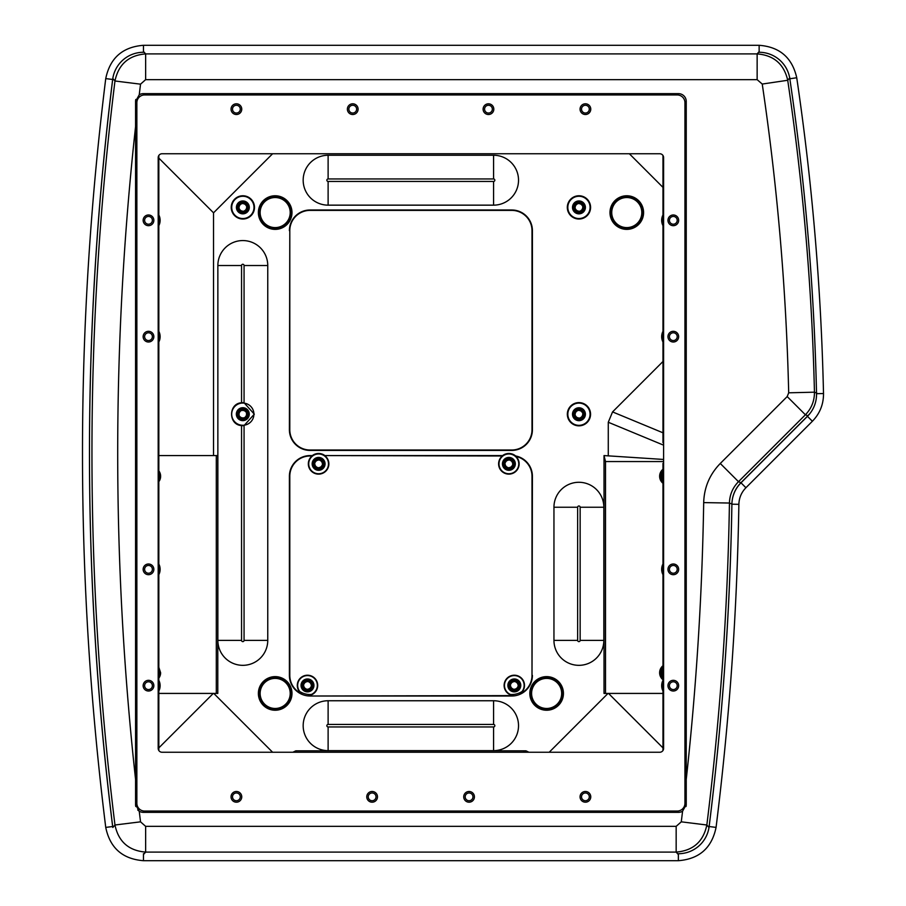 <?xml version="1.0" encoding="UTF-8"?>
<svg xmlns="http://www.w3.org/2000/svg" width="906" height="906" viewBox="0 0 906 906"><rect width="100%" height="100%" fill="white"/><g stroke="black" fill="none" stroke-linecap="round" stroke-linejoin="round"><path stroke-width="1.36" d="M525.095 811.063A2.514 2.514 0 0 0 529.387 811.063M641.425 811.063A2.514 2.514 0 0 0 645.729 811.063M292.411 811.063A2.514 2.514 0 0 0 296.715 811.063M408.753 811.063A2.514 2.514 0 0 0 413.057 811.063M176.081 811.063A2.514 2.514 0 0 0 180.373 811.063M529.387 94.937A2.514 2.514 0 0 0 525.095 94.937M413.057 94.937A2.514 2.514 0 0 0 408.753 94.937M296.715 94.937A2.514 2.514 0 0 0 292.411 94.937M180.373 94.937A2.514 2.514 0 0 0 176.081 94.937M645.729 94.937A2.514 2.514 0 0 0 641.425 94.937M663.611 463.34L662.966 463.34L662.966 750.508M662.966 155.492L662.966 442.66L663.611 442.66M158.833 750.508L158.833 155.492M135.821 99.456A7.758 7.758 0 0 0 135.572 101.404L135.572 804.596A7.758 7.758 0 0 0 135.821 806.544M685.989 806.544A7.758 7.758 0 0 0 686.238 804.596L686.238 101.404A7.758 7.758 0 0 0 678.481 93.646L143.329 93.646A7.758 7.758 0 0 0 139.23 94.813L135.572 101.404M137.712 809.941A7.758 7.758 0 0 0 143.329 812.354L678.481 812.354A7.758 7.758 0 0 0 682.58 811.187L686.238 804.596M686.238 779.454C696.34 687.439 702.161 595.163 703.69 502.604L729.443 503.034L731.889 504.053C732.15 495.752 735.162 488.64 740.938 482.728L738.492 481.686L720.281 463.476L787.189 396.568L805.4 414.778C811.482 408.47 814.494 400.939 814.449 392.185C811.946 287.666 803.033 183.703 787.722 80.272C783.962 64.02 773.769 55.232 757.144 53.896L145.639 53.896C128.686 55.311 118.471 64.349 114.971 80.996C84.281 329.003 84.281 576.997 114.971 825.004C118.471 841.651 128.686 850.689 145.639 852.104L676.159 852.104C693.113 850.689 703.339 841.651 706.839 825.004C720.111 718.084 727.654 610.757 729.443 503.034C729.681 494.744 732.694 487.621 738.492 481.686L805.4 414.778L807.892 415.775L810.066 413.351M135.572 804.596L139.23 811.187L140.532 821.833L145.639 826.351L676.159 826.351L681.278 821.833L706.839 825.004L709.002 827.495C722.422 720.089 730.055 612.275 731.889 504.053M676.159 826.351L676.159 852.104L678.334 854.562M145.639 826.351L145.639 852.104L143.465 854.562M140.532 821.833L114.971 825.004L112.808 827.484C81.721 577.824 81.721 328.176 112.808 78.516L114.971 80.996L140.532 84.167L139.23 94.813M816.929 393.204L814.449 392.185L788.696 392.808C786.215 289.342 777.405 186.421 762.24 84.054L757.144 79.649L145.639 79.649L145.639 53.896L143.465 51.438M757.144 79.649L757.144 53.896L759.137 51.597M762.24 84.054L787.722 80.272L789.839 77.791M740.938 482.728L807.892 415.775M244.065 425.582A11.472 11.472 0 0 1 241.551 425.582C228.278 424.88 228.255 403.476 241.551 402.762A11.472 11.472 0 0 1 244.065 402.762L254.303 414.167L244.065 425.582L244.065 640.383L267.757 640.383L267.757 265.515A24.949 24.949 0 0 0 242.808 240.566A24.949 24.949 0 0 0 217.859 265.515L217.859 640.383A24.949 24.949 0 0 0 242.808 665.332A24.949 24.949 0 0 0 267.757 640.383M216.296 455.582L217.791 455.582L217.791 693.43L216.296 693.43L216.296 455.582L158.833 455.582M272.604 752.252L213.782 693.43M292.853 752.252L295.854 750.814L525.944 750.814L528.957 752.252M608.017 693.43L549.206 752.252M663.611 459.455L604.019 455.582L604.019 693.43L662.966 693.43M608.277 455.582L608.277 422.253L663.611 445.174M662.966 361.494L612.558 411.913L608.277 422.253M629.353 153.748L662.966 187.372M213.533 455.582L213.533 212.819L272.604 153.748M532.411 675.332A20.679 20.679 0 0 1 511.731 696.012L310.079 696.012A20.679 20.679 0 0 1 289.399 675.332L289.399 476.273A20.679 20.679 0 0 1 310.079 455.582L312.332 455.582A10.385 10.385 0 0 1 324.892 455.582L502.604 455.582A10.385 10.385 0 0 1 515.627 455.956A20.679 20.679 0 0 1 532.411 476.273L532.003 675.332A20.272 20.272 0 0 1 520.169 693.77A10.204 10.204 0 0 0 520.701 677.462A10.204 10.204 0 0 0 504.891 681.516A10.204 10.204 0 0 0 513.192 695.559L510.497 694.483A9.841 9.841 0 0 1 505.627 680.791A9.841 9.841 0 0 1 519.704 677.19A9.841 9.841 0 0 1 522.026 691.527L520.169 693.77M567.337 414.223A11.608 11.608 0 0 1 584.755 404.167A11.608 11.608 0 0 1 584.755 424.28A11.608 11.608 0 0 1 567.337 414.223M567.315 207.395A11.631 11.631 0 0 1 584.766 197.327A11.631 11.631 0 0 1 584.766 217.474A11.631 11.631 0 0 1 567.315 207.395M258.38 212.57A16.795 16.795 0 0 1 283.578 198.018A16.795 16.795 0 0 1 283.578 227.123A16.795 16.795 0 0 1 258.38 212.57M529.829 693.43A16.795 16.795 0 0 1 555.027 678.877A16.795 16.795 0 0 1 555.027 707.982A16.795 16.795 0 0 1 529.829 693.43M289.399 230.668A20.679 20.679 0 0 1 310.079 209.988L511.731 209.988A20.679 20.679 0 0 1 532.411 230.668L532.411 429.727A20.679 20.679 0 0 1 511.731 450.418L310.079 450.418A20.679 20.679 0 0 1 289.399 429.727L289.795 230.668A20.272 20.272 0 0 1 310.079 210.385L511.731 210.385A20.272 20.272 0 0 1 532.003 230.668L532.003 429.727A20.272 20.272 0 0 1 511.731 450.01L310.079 450.01A20.272 20.272 0 0 1 289.795 429.727L289.795 230.668M258.38 693.43A16.795 16.795 0 0 1 283.578 678.877A16.795 16.795 0 0 1 283.578 707.982A16.795 16.795 0 0 1 258.38 693.43M609.976 212.57A16.795 16.795 0 0 1 635.174 198.018A16.795 16.795 0 0 1 635.174 227.123A16.795 16.795 0 0 1 609.976 212.57M231.234 207.395A11.631 11.631 0 0 1 248.674 197.327A11.631 11.631 0 0 1 248.674 217.474A11.631 11.631 0 0 1 231.234 207.395M328.119 205.152L493.577 205.152A24.949 24.949 0 0 0 518.526 180.203A24.949 24.949 0 0 0 493.577 155.254L328.119 155.254A24.949 24.949 0 0 0 303.17 180.203A24.949 24.949 0 0 0 328.119 205.152L328.119 181.449L493.577 181.449A1.257 1.257 0 0 0 494.835 180.203A1.257 1.257 0 0 0 493.577 178.946L328.119 178.946A1.257 1.257 0 0 0 326.862 180.203A1.257 1.257 0 0 0 328.119 181.449M553.951 507.235L553.951 640.383A24.949 24.949 0 0 0 578.889 665.332A24.949 24.949 0 0 0 603.838 640.383L603.838 507.235A24.949 24.949 0 0 0 578.889 482.286A24.949 24.949 0 0 0 553.951 507.235L577.643 507.235L577.643 640.383A1.257 1.257 0 0 0 578.889 641.629A1.257 1.257 0 0 0 580.146 640.383L580.146 507.235A1.257 1.257 0 0 0 578.889 505.99A1.257 1.257 0 0 0 577.643 507.235M328.119 750.644L493.577 750.644A24.949 24.949 0 0 0 518.526 725.695A24.949 24.949 0 0 0 493.577 700.746L328.119 700.746A24.949 24.949 0 0 0 303.17 725.695A24.949 24.949 0 0 0 328.119 750.644L328.119 726.952L493.577 726.952A1.257 1.257 0 0 0 494.835 725.695A1.257 1.257 0 0 0 493.577 724.438L328.119 724.438A1.257 1.257 0 0 0 326.862 725.695A1.257 1.257 0 0 0 328.119 726.952M310.079 696.012L511.731 695.615A20.272 20.272 0 0 0 513.192 695.559M522.026 691.527A19.196 19.196 0 0 1 510.497 694.483M310.079 695.615A20.272 20.272 0 0 1 308.606 695.559L311.313 694.483A9.841 9.841 0 0 0 316.183 680.791A9.841 9.841 0 0 0 302.106 677.19A9.841 9.841 0 0 0 299.784 691.527L301.63 693.77A20.272 20.272 0 0 1 289.795 675.332L289.795 476.273A20.272 20.272 0 0 1 310.079 455.99L312.332 455.582M308.606 695.559A10.204 10.204 0 0 0 316.919 681.516A10.204 10.204 0 0 0 301.109 677.462A10.204 10.204 0 0 0 301.63 693.77M498.991 463.861A9.887 9.887 0 0 1 513.827 455.299A9.887 9.887 0 0 1 513.827 472.422A9.887 9.887 0 0 1 498.991 463.861M515.627 455.956L515.956 456.443A10.249 10.249 0 0 1 512.921 473.283A10.249 10.249 0 0 1 502.309 455.99L502.604 455.582M324.892 455.582L502.309 455.99M663.611 461.55L605.502 461.55L605.502 693.43M158.833 158.12L213.533 212.819M158.833 693.43L216.296 693.43M213.284 693.43L158.833 747.88M662.966 747.88L608.526 693.43M605.502 461.55L604.019 455.582M567.824 414.223A11.121 11.121 0 0 1 584.506 404.597A11.121 11.121 0 0 1 584.506 423.849A11.121 11.121 0 0 1 567.824 414.223M567.813 207.395A11.132 11.132 0 0 1 584.517 197.757A11.132 11.132 0 0 1 584.517 217.044A11.132 11.132 0 0 1 567.813 207.395M231.721 207.395A11.132 11.132 0 0 1 248.425 197.757A11.132 11.132 0 0 1 248.425 217.044A11.132 11.132 0 0 1 231.721 207.395M515.956 456.443A20.272 20.272 0 0 1 532.003 476.273L532.003 675.332M299.784 691.527A19.196 19.196 0 0 0 311.313 694.483M585.401 414.223A6.455 6.455 0 0 1 575.718 419.806A6.455 6.455 0 0 1 575.718 408.629A6.455 6.455 0 0 1 585.401 414.223M585.401 207.395A6.455 6.455 0 0 1 575.718 212.978A6.455 6.455 0 0 1 575.718 201.811A6.455 6.455 0 0 1 585.401 207.395M249.309 207.395A6.455 6.455 0 0 1 239.637 212.978A6.455 6.455 0 0 1 239.637 201.811A6.455 6.455 0 0 1 249.309 207.395M520.769 685.423A6.455 6.455 0 0 1 511.086 691.006A6.455 6.455 0 0 1 511.086 679.828A6.455 6.455 0 0 1 520.769 685.423M325.186 455.99A10.249 10.249 0 0 1 322.955 473.147A10.249 10.249 0 0 1 312.038 455.99M313.94 685.423A6.455 6.455 0 0 1 304.269 691.006A6.455 6.455 0 0 1 304.269 679.828A6.455 6.455 0 0 1 313.94 685.423M308.72 463.861A9.887 9.887 0 0 1 323.555 455.299A9.887 9.887 0 0 1 323.555 472.422A9.887 9.887 0 0 1 308.72 463.861M515.333 463.861A6.455 6.455 0 0 1 505.661 469.444A6.455 6.455 0 0 1 505.661 458.277A6.455 6.455 0 0 1 515.333 463.861M325.061 463.861A6.455 6.455 0 0 1 315.379 469.444A6.455 6.455 0 0 1 315.379 458.277A6.455 6.455 0 0 1 325.061 463.861M253.918 414.167A11.121 11.121 0 0 0 237.247 404.54A11.121 11.121 0 0 0 237.247 423.793A11.121 11.121 0 0 0 253.918 414.167M249.275 414.167A6.467 6.467 0 0 1 239.569 419.761A6.467 6.467 0 0 1 239.569 408.572A6.467 6.467 0 0 1 249.275 414.167M514.959 680.293A5.176 5.176 0 0 0 509.546 687.428A5.176 5.176 0 0 0 518.436 688.537A5.176 5.176 0 0 0 514.959 680.293M514.801 681.572A3.873 3.873 0 0 0 510.735 686.918A3.873 3.873 0 0 0 517.405 687.756A3.873 3.873 0 0 0 514.801 681.572M510.735 683.928L510.871 683.939A3.749 3.749 0 0 1 513.736 681.708L513.759 681.584M512.819 689.002L512.841 688.866A3.749 3.749 0 0 1 510.61 685.989L510.474 685.978M517.892 686.907L517.756 686.895A3.749 3.749 0 0 1 514.891 689.126L514.88 689.251M515.808 681.833L515.786 681.969A3.749 3.749 0 0 1 518.017 684.845L518.153 684.857M509.534 458.73A5.176 5.176 0 0 0 504.121 465.865A5.176 5.176 0 0 0 513.011 466.986A5.176 5.176 0 0 0 509.534 458.73M509.365 460.01A3.873 3.873 0 0 0 505.31 465.367A3.873 3.873 0 0 0 511.981 466.205A3.873 3.873 0 0 0 509.365 460.01M505.31 462.366L505.435 462.388A3.749 3.749 0 0 1 508.311 460.157L508.323 460.022M507.394 467.439L507.405 467.303A3.749 3.749 0 0 1 505.186 464.438L505.05 464.416M512.468 465.356L512.332 465.333A3.749 3.749 0 0 1 509.466 467.564L509.444 467.7M510.372 460.282L510.361 460.407A3.749 3.749 0 0 1 512.592 463.283L512.728 463.294M319.252 458.73A5.176 5.176 0 0 0 313.838 465.865A5.176 5.176 0 0 0 322.729 466.986A5.176 5.176 0 0 0 319.252 458.73M319.093 460.01A3.873 3.873 0 0 0 315.039 465.367A3.873 3.873 0 0 0 321.698 466.205A3.873 3.873 0 0 0 319.093 460.01M315.028 462.366L315.163 462.388A3.749 3.749 0 0 1 318.029 460.157L318.051 460.022M317.111 467.439L317.134 467.303A3.749 3.749 0 0 1 314.903 464.438L314.767 464.416M322.185 465.356L322.049 465.333A3.749 3.749 0 0 1 319.184 467.564L319.172 467.7M320.101 460.282L320.078 460.407A3.749 3.749 0 0 1 322.31 463.283L322.445 463.294M308.131 680.293A5.176 5.176 0 0 0 302.729 687.428A5.176 5.176 0 0 0 311.607 688.537A5.176 5.176 0 0 0 308.131 680.293M307.972 681.572A3.873 3.873 0 0 0 303.918 686.918A3.873 3.873 0 0 0 310.577 687.756A3.873 3.873 0 0 0 307.972 681.572M303.906 683.928L304.042 683.939A3.749 3.749 0 0 1 306.919 681.708L306.93 681.584M306.002 689.002L306.013 688.866A3.749 3.749 0 0 1 303.782 685.989L303.657 685.978M311.075 686.907L310.939 686.895A3.749 3.749 0 0 1 308.063 689.126L308.051 689.251M308.98 681.833L308.969 681.969A3.749 3.749 0 0 1 311.2 684.845L311.324 684.857M245.107 418.799A5.176 5.176 0 0 0 245.662 409.863A5.176 5.176 0 0 0 237.644 413.849A5.176 5.176 0 0 0 245.107 418.799M244.529 417.643A3.873 3.873 0 0 0 244.948 410.939A3.873 3.873 0 0 0 238.935 413.929A3.873 3.873 0 0 0 244.529 417.643M246.613 413.43L246.489 413.487A3.749 3.749 0 0 1 245.333 416.93L245.401 417.054M242.072 410.361L242.129 410.486A3.749 3.749 0 0 1 245.571 411.641L245.696 411.573M239.003 414.903L239.116 414.846A3.749 3.749 0 0 1 240.271 411.403L240.215 411.279M243.544 417.972L243.488 417.859A3.749 3.749 0 0 1 240.045 416.703L239.92 416.76M243.929 212.457A5.176 5.176 0 0 0 246.704 203.941A5.176 5.176 0 0 0 237.938 205.798A5.176 5.176 0 0 0 243.929 212.457M243.657 211.189A3.873 3.873 0 0 0 245.741 204.801A3.873 3.873 0 0 0 239.173 206.194A3.873 3.873 0 0 0 243.657 211.189M246.726 207.633L246.602 207.667A3.749 3.749 0 0 1 244.62 210.713L244.643 210.838M243.091 203.522L243.125 203.657A3.749 3.749 0 0 1 246.172 205.639L246.296 205.617M238.991 207.157L239.116 207.134A3.749 3.749 0 0 1 241.098 204.088L241.075 203.952M242.627 211.268L242.593 211.132A3.749 3.749 0 0 1 239.546 209.15L239.422 209.184M580.021 212.457A5.176 5.176 0 0 0 582.796 203.941A5.176 5.176 0 0 0 574.03 205.798A5.176 5.176 0 0 0 580.021 212.457M579.749 211.189A3.873 3.873 0 0 0 581.833 204.801A3.873 3.873 0 0 0 575.265 206.194A3.873 3.873 0 0 0 579.749 211.189M582.818 207.633L582.683 207.667A3.749 3.749 0 0 1 580.701 210.713L580.735 210.838M579.183 203.522L579.217 203.657A3.749 3.749 0 0 1 582.252 205.639L582.388 205.617M575.072 207.157L575.208 207.134A3.749 3.749 0 0 1 577.19 204.088L577.156 203.952M578.707 211.268L578.685 211.132A3.749 3.749 0 0 1 575.638 209.15L575.503 209.184M580.021 419.274A5.176 5.176 0 0 0 582.796 410.769A5.176 5.176 0 0 0 574.03 412.615A5.176 5.176 0 0 0 580.021 419.274M579.749 418.017A3.873 3.873 0 0 0 581.833 411.63A3.873 3.873 0 0 0 575.265 413.023A3.873 3.873 0 0 0 579.749 418.017M582.818 414.461L582.683 414.484A3.749 3.749 0 0 1 580.701 417.53L580.735 417.666M579.183 410.35L579.217 410.486A3.749 3.749 0 0 1 582.252 412.468L582.388 412.434M575.072 413.985L575.208 413.951A3.749 3.749 0 0 1 577.19 410.905L577.156 410.78M578.707 418.096L578.685 417.96A3.749 3.749 0 0 1 575.638 415.979L575.503 416.001M677.19 94.937L144.62 94.937A7.758 7.758 0 0 0 136.863 102.695L136.863 803.305A7.758 7.758 0 0 0 144.62 811.063L677.19 811.063A7.758 7.758 0 0 0 684.947 803.305L684.947 102.695A7.758 7.758 0 0 0 677.19 94.937M663.611 748.367L663.611 157.633A3.873 3.873 0 0 0 659.738 153.748L162.072 153.748A3.873 3.873 0 0 0 158.188 157.633L158.188 748.367A3.873 3.873 0 0 0 162.072 752.252L659.738 752.252A3.873 3.873 0 0 0 663.611 748.367M148.493 681.799A3.873 3.873 0 0 0 145.141 687.62A3.873 3.873 0 0 0 151.857 687.62A3.873 3.873 0 0 0 148.493 681.799M148.493 565.457A3.873 3.873 0 0 0 145.141 571.278A3.873 3.873 0 0 0 151.857 571.278A3.873 3.873 0 0 0 148.493 565.457M148.493 332.785A3.873 3.873 0 0 0 145.141 338.606A3.873 3.873 0 0 0 151.857 338.606A3.873 3.873 0 0 0 148.493 332.785M148.493 216.443A3.873 3.873 0 0 0 145.141 222.264A3.873 3.873 0 0 0 151.857 222.264A3.873 3.873 0 0 0 148.493 216.443M236.398 105.277A3.873 3.873 0 0 0 233.035 111.098A3.873 3.873 0 0 0 239.75 111.098A3.873 3.873 0 0 0 236.398 105.277M352.728 105.277A3.873 3.873 0 0 0 349.376 111.098A3.873 3.873 0 0 0 356.092 111.098A3.873 3.873 0 0 0 352.728 105.277M488.459 105.277A3.873 3.873 0 0 0 485.106 111.098A3.873 3.873 0 0 0 491.822 111.098A3.873 3.873 0 0 0 488.459 105.277M585.412 105.277A3.873 3.873 0 0 0 582.048 111.098A3.873 3.873 0 0 0 588.764 111.098A3.873 3.873 0 0 0 585.412 105.277M673.305 216.443A3.873 3.873 0 0 0 669.953 222.264A3.873 3.873 0 0 0 676.669 222.264A3.873 3.873 0 0 0 673.305 216.443M673.305 332.785A3.873 3.873 0 0 0 669.953 338.606A3.873 3.873 0 0 0 676.669 338.606A3.873 3.873 0 0 0 673.305 332.785M673.305 565.457A3.873 3.873 0 0 0 669.953 571.278A3.873 3.873 0 0 0 676.669 571.278A3.873 3.873 0 0 0 673.305 565.457M673.305 681.799A3.873 3.873 0 0 0 669.953 687.62A3.873 3.873 0 0 0 676.669 687.62A3.873 3.873 0 0 0 673.305 681.799M585.412 792.965A3.873 3.873 0 0 0 582.048 798.786A3.873 3.873 0 0 0 588.764 798.786A3.873 3.873 0 0 0 585.412 792.965M469.07 792.965A3.873 3.873 0 0 0 465.718 798.786A3.873 3.873 0 0 0 472.434 798.786A3.873 3.873 0 0 0 469.07 792.965M372.128 792.965A3.873 3.873 0 0 0 368.765 798.786A3.873 3.873 0 0 0 375.48 798.786A3.873 3.873 0 0 0 372.128 792.965M236.398 792.965A3.873 3.873 0 0 0 233.035 798.786A3.873 3.873 0 0 0 239.75 798.786A3.873 3.873 0 0 0 236.398 792.965M158.833 225.651A11.631 11.631 0 0 0 158.833 214.994M158.833 341.992A11.631 11.631 0 0 0 158.833 331.336M158.833 574.664A11.631 11.631 0 0 0 158.833 564.008M158.833 691.006A11.631 11.631 0 0 0 158.833 680.349M662.966 680.349A11.631 11.631 0 0 0 662.966 691.006M662.966 564.008A11.631 11.631 0 0 0 662.966 574.664M662.966 331.336A11.631 11.631 0 0 0 662.966 341.992M662.966 214.994A11.631 11.631 0 0 0 662.966 225.651M789.828 78.765A31.019 31.019 0 0 0 759.137 52.276L759.137 45.3C779.658 46.852 792.195 57.667 796.736 77.746C792.195 57.667 779.658 46.852 759.137 45.3L143.454 45.3C122.537 46.953 109.966 58.052 105.742 78.607C74.745 328.199 74.745 577.802 105.742 827.393C109.966 847.948 122.537 859.047 143.454 860.7L678.356 860.7C699.273 859.047 711.844 847.948 716.068 827.393C729.432 720.111 737.042 612.422 738.877 504.325C739.081 497.881 741.425 492.354 745.921 487.734L812.388 421.256C819.873 413.532 823.577 404.291 823.509 393.532C821.119 287.723 812.195 182.457 796.736 77.746L789.828 78.765A2546.506 2546.506 0 0 1 816.533 393.691L823.509 393.532C821.119 287.723 812.195 182.457 796.736 77.746M709.138 826.532L716.068 827.393C711.844 847.948 699.273 859.047 678.356 860.7L678.356 853.724A31.019 31.019 0 0 0 709.138 826.532A3019.619 3019.619 0 0 0 731.901 504.2A31.019 31.019 0 0 1 740.983 482.796L807.45 416.33A31.019 31.019 0 0 0 816.533 393.691M112.661 79.468L105.742 78.607C109.966 58.052 122.537 46.953 143.454 45.3L143.454 52.276A31.019 31.019 0 0 0 112.661 79.468A3019.619 3019.619 0 0 0 112.661 826.532L105.742 827.393C109.966 847.948 122.537 859.047 143.454 860.7L143.454 853.724M135.572 126.546C111.744 344.178 111.744 561.822 135.572 779.454M703.69 502.604C704.155 487.417 709.681 474.37 720.281 463.476M788.696 392.808L787.189 396.568M145.639 79.649L140.532 84.167M681.278 821.833L682.58 811.187M241.551 425.582L241.551 640.383A1.257 1.257 0 0 0 242.808 641.629A1.257 1.257 0 0 0 244.065 640.383M244.065 402.762L244.065 265.515A1.257 1.257 0 0 0 242.808 264.258A1.257 1.257 0 0 0 241.551 265.515L241.551 402.762M244.065 265.515L267.757 265.515M217.859 265.515L241.551 265.515M217.859 640.383L241.551 640.383M662.966 483.272A9.026 9.026 0 0 1 662.966 469.263M662.966 679.76A9.026 9.026 0 0 1 662.966 665.74M158.833 470.871A9.026 9.026 0 0 1 158.833 481.664M158.833 675.468A7.735 7.735 0 0 0 159.331 672.75L160.622 672.75L158.833 667.36M160.622 672.75A9.026 9.026 0 0 1 158.833 678.141M662.966 481.505A7.735 7.735 0 0 1 662.966 471.029M662.966 677.994A7.735 7.735 0 0 1 662.966 667.507M662.966 432.796L612.558 411.913M158.833 473.544A7.735 7.735 0 0 1 158.833 478.991M295.854 752.252L295.854 750.814M523.09 752.252L525.944 750.814M662.966 481.233A7.554 7.554 0 0 1 662.966 471.301M662.966 677.722A7.554 7.554 0 0 1 662.966 667.779M258.844 212.57A16.331 16.331 0 0 1 275.175 196.24A16.331 16.331 0 0 1 291.505 212.57A16.331 16.331 0 0 1 275.175 228.89A16.331 16.331 0 0 1 258.844 212.57M530.304 693.43A16.331 16.331 0 0 1 546.635 677.11A16.331 16.331 0 0 1 562.954 693.43A16.331 16.331 0 0 1 546.635 709.76A16.331 16.331 0 0 1 530.304 693.43M258.844 693.43A16.331 16.331 0 0 1 275.175 677.11A16.331 16.331 0 0 1 291.505 693.43A16.331 16.331 0 0 1 275.175 709.76A16.331 16.331 0 0 1 258.844 693.43M610.451 212.57A16.331 16.331 0 0 1 626.771 196.24A16.331 16.331 0 0 1 643.101 212.57A16.331 16.331 0 0 1 626.771 228.89A16.331 16.331 0 0 1 610.451 212.57M158.833 474.11A7.554 7.554 0 0 1 158.833 478.425M159.331 672.75A7.735 7.735 0 0 0 158.833 670.032M158.833 670.599A7.554 7.554 0 0 1 158.833 674.902M662.966 478.878A6.263 6.263 0 0 1 662.966 473.657M662.966 675.366A6.263 6.263 0 0 1 662.966 670.134M290.203 212.57A15.028 15.028 0 0 1 267.655 225.583A15.028 15.028 0 0 1 267.655 199.547A15.028 15.028 0 0 1 290.203 212.57M561.663 693.43A15.028 15.028 0 0 1 539.115 706.453A15.028 15.028 0 0 1 539.115 680.417A15.028 15.028 0 0 1 561.663 693.43M290.203 693.43A15.028 15.028 0 0 1 267.655 706.453A15.028 15.028 0 0 1 267.655 680.417A15.028 15.028 0 0 1 290.203 693.43M641.81 212.57A15.028 15.028 0 0 1 619.262 225.583A15.028 15.028 0 0 1 619.262 199.547A15.028 15.028 0 0 1 641.81 212.57M603.838 507.235L580.146 507.235M577.643 640.383L553.951 640.383M603.838 640.383L580.146 640.383M493.577 750.644L493.577 726.952M493.577 724.438L493.577 700.746M328.119 724.438L328.119 700.746M328.119 155.254L328.119 178.946M493.577 181.449L493.577 205.152M493.577 155.254L493.577 178.946M143.907 688.435A5.357 5.357 0 0 1 145.741 681.086A5.357 5.357 0 0 1 153.08 682.92A5.357 5.357 0 0 1 151.257 690.259A5.357 5.357 0 0 1 143.907 688.435M231.811 799.602A5.357 5.357 0 0 1 233.635 792.252A5.357 5.357 0 0 1 240.985 794.086A5.357 5.357 0 0 1 239.15 801.436A5.357 5.357 0 0 1 231.811 799.602M367.542 799.602A5.357 5.357 0 0 1 369.365 792.252A5.357 5.357 0 0 1 376.715 794.086A5.357 5.357 0 0 1 374.88 801.436A5.357 5.357 0 0 1 367.542 799.602M464.484 799.602A5.357 5.357 0 0 1 466.318 792.252A5.357 5.357 0 0 1 473.657 794.086A5.357 5.357 0 0 1 471.833 801.436A5.357 5.357 0 0 1 464.484 799.602M580.825 799.602A5.357 5.357 0 0 1 582.649 792.252A5.357 5.357 0 0 1 589.999 794.086A5.357 5.357 0 0 1 588.164 801.436A5.357 5.357 0 0 1 580.825 799.602M668.719 688.435A5.357 5.357 0 0 1 670.553 681.086A5.357 5.357 0 0 1 677.892 682.92A5.357 5.357 0 0 1 676.069 690.259A5.357 5.357 0 0 1 668.719 688.435M668.719 572.094A5.357 5.357 0 0 1 670.553 564.755A5.357 5.357 0 0 1 677.892 566.578A5.357 5.357 0 0 1 676.069 573.928A5.357 5.357 0 0 1 668.719 572.094M668.719 339.422A5.357 5.357 0 0 1 670.553 332.072A5.357 5.357 0 0 1 677.892 333.906A5.357 5.357 0 0 1 676.069 341.245A5.357 5.357 0 0 1 668.719 339.422M668.719 223.08A5.357 5.357 0 0 1 670.553 215.741A5.357 5.357 0 0 1 677.892 217.565A5.357 5.357 0 0 1 676.069 224.915A5.357 5.357 0 0 1 668.719 223.08M580.825 111.914A5.357 5.357 0 0 1 582.649 104.564A5.357 5.357 0 0 1 589.999 106.398A5.357 5.357 0 0 1 588.164 113.748A5.357 5.357 0 0 1 580.825 111.914M483.872 111.914A5.357 5.357 0 0 1 485.707 104.564A5.357 5.357 0 0 1 493.045 106.398A5.357 5.357 0 0 1 491.222 113.748A5.357 5.357 0 0 1 483.872 111.914M348.142 111.914A5.357 5.357 0 0 1 349.976 104.564A5.357 5.357 0 0 1 357.326 106.398A5.357 5.357 0 0 1 355.492 113.748A5.357 5.357 0 0 1 348.142 111.914M231.811 111.914A5.357 5.357 0 0 1 233.635 104.564A5.357 5.357 0 0 1 240.985 106.398A5.357 5.357 0 0 1 239.15 113.748A5.357 5.357 0 0 1 231.811 111.914M143.907 223.08A5.357 5.357 0 0 1 145.741 215.741A5.357 5.357 0 0 1 153.08 217.565A5.357 5.357 0 0 1 151.257 224.915A5.357 5.357 0 0 1 143.907 223.08M143.907 339.422A5.357 5.357 0 0 1 145.741 332.072A5.357 5.357 0 0 1 153.08 333.906A5.357 5.357 0 0 1 151.257 341.245A5.357 5.357 0 0 1 143.907 339.422M143.907 572.094A5.357 5.357 0 0 1 145.741 564.755A5.357 5.357 0 0 1 153.08 566.578A5.357 5.357 0 0 1 151.257 573.928A5.357 5.357 0 0 1 143.907 572.094M807.45 416.33L812.388 421.256C819.873 413.532 823.577 404.291 823.509 393.532M740.983 482.796L745.921 487.734L812.388 421.256M731.901 504.2L738.877 504.325C737.042 612.422 729.432 720.111 716.068 827.393M105.742 78.607C74.745 328.199 74.745 577.802 105.742 827.393"/></g></svg>
